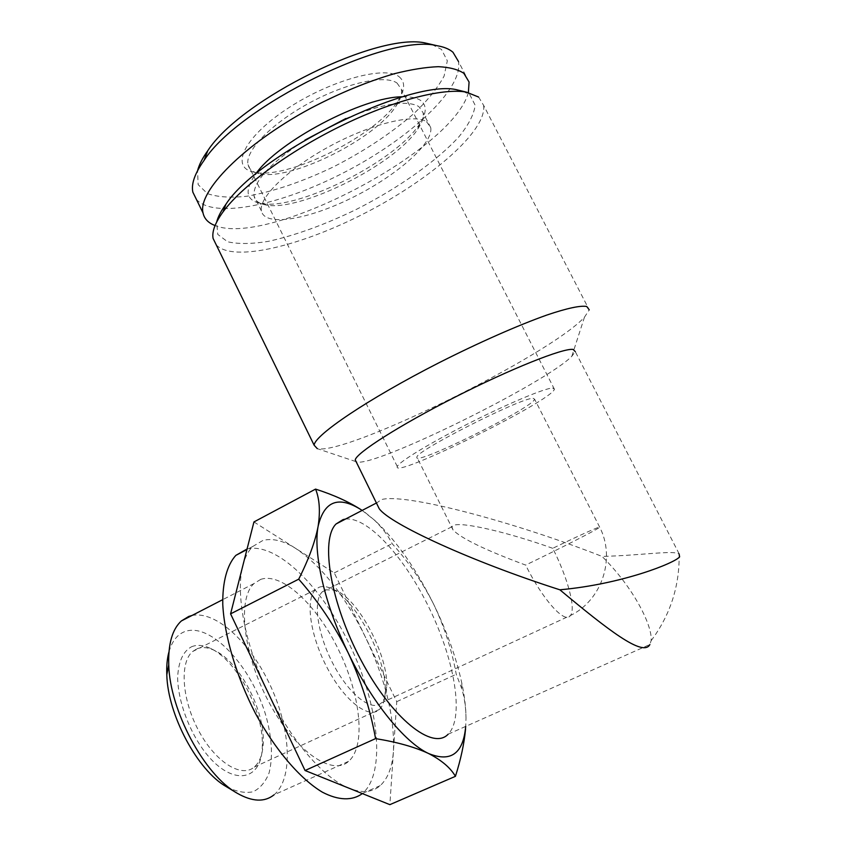 <?xml version="1.0" encoding="UTF-8"?>
<svg xmlns="http://www.w3.org/2000/svg" width="847" height="847" viewBox="0 0 847 847"><rect width="100%" height="100%" fill="white"/><g stroke="black" fill="none" stroke-linecap="round" stroke-linejoin="round"><path stroke-width="0.64" stroke-dasharray="4.24 3.18" d="M533.081 398.312L534.637 399.212C532.668 407.958 412.076 467.3 416.904 457.147C415.337 451.292 521.424 397.455 533.081 398.312M552.731 548.305C508.084 532.34 462.166 521.572 453.537 525.384L451.896 526.77L453.092 530.042C461.424 538.533 485.617 550.211 525.638 565.087C558.237 549.417 594.065 531.164 598.893 527.819L599.581 526.982C594.848 528.443 579.232 535.548 552.731 548.305C567.501 577.326 576.098 608.506 570.465 615.515L569.893 616.161C563.901 623.148 542.376 598.956 525.638 565.087M267.588 691.703C290.15 739.675 323.946 778.668 349.483 788.398C362.272 793.311 372.511 792.39 380.208 785.635C387.979 778.446 392.405 766.789 393.474 750.643C394.628 716.594 385.247 678.701 365.353 636.944C344.909 595.674 321.733 566.198 295.815 548.507C283.449 540.651 272.459 537.972 262.866 540.481L252.755 546.484C248.33 550.846 245.037 557.178 242.888 565.478C235.466 592.794 244.656 643.911 267.588 691.703M253.941 521.943L334.269 572.9L396.745 701.655L389.864 804.65M466.009 718.235C465.882 707.34 464.463 697.505 461.742 688.696L456.247 674.265C451.832 649.967 444.262 626.547 433.537 604.006C446.782 631.047 456.215 657.473 461.848 683.275C464.569 696.096 465.956 707.743 466.009 718.235L465.702 726.398M365.195 512.52L375.263 520.799C396.491 540.873 415.919 568.602 433.537 604.006C422.219 581.762 408.402 561.646 392.108 543.636C387.968 535.378 382.05 527.512 374.321 520.047L362.167 510.413M345.481 519.084C368.043 516.49 405.205 557.982 429.853 609.342C454.648 660.586 464.601 717.621 448.137 734.211L649.882 644.514L651.11 640.692C652.751 626.462 634.138 588.062 602.058 556.426C641.243 555.452 672.942 550.148 679.093 553.896M376.851 503.891L377.042 502.673L381.531 499.592C404.22 492.859 512.562 521.233 602.058 556.426M679.156 553.874L575.293 351.621L571.82 356.291C544.917 383.606 375.846 466.792 357.011 461.996L356.142 461.742M478.608 97.045L483.595 105.303L589.237 309.854L584.462 317.202C549.015 355.729 346.042 455.601 317.307 448.656L355.899 461.615M483.595 105.303C487.29 130.671 430.89 179.035 366.624 212.248C302.4 245.704 233.444 262.761 216.303 244.995M462.938 91.285L469.894 94.832L475.146 105.208C474.034 114.292 468.635 124.795 458.958 136.738C436.586 161.248 398.249 188.055 356.82 209.167C324.888 224.699 295.349 235.434 268.213 241.374C251.601 244.052 238.06 244.18 227.589 241.766L217.732 234.375L216.705 221.956M426.549 121.703L430.731 127.675C433.526 143.926 395.104 176.716 351.431 198.06C307.81 219.669 264.656 227.028 261.427 210.977C258.43 197.891 287.429 169.22 329.197 146.552C370.901 123.8 414.331 113.297 426.549 121.703M345.83 118.516C382.008 103.683 406.327 99.681 418.789 106.521L423.098 112.746C423.892 117.193 422.124 122.624 417.804 129.019C394.586 165.345 296.408 213.656 264.222 204.593C258.367 203.195 254.958 200.326 254.005 195.953C252.83 182.041 269.801 163.429 304.92 140.104M402.59 96.812C410.731 96.6 416.713 97.797 420.557 100.401C427.11 105.367 426.74 113.297 419.445 124.191C395.083 162.359 293.03 212.586 259.118 203.079C245.831 199.68 244.592 190.13 255.402 174.418M468.38 92.535C452.976 151.041 267.366 247.43 215.064 225.524M469.079 82.032L458.471 61.482C463.521 89.051 409.239 138.622 346.137 171.433C283.099 204.519 214.513 219.542 196.43 199.469M431.928 44.52L441.478 49.433L447.332 60.804L444.103 76.082C437.804 87.739 427.926 100.062 414.479 113.043C391.674 132.915 364.75 150.819 333.707 166.743C302.432 181.756 273.517 191.581 246.964 196.229C230.733 197.986 217.573 197.129 207.473 193.635L198.134 184.625L197.573 170.66M398.895 76.579C405.501 81.736 405.173 89.824 397.942 100.835C375.507 136.515 285.503 180.803 253.338 171.983C230.395 167.388 243.28 138.114 285.99 109.581C328.477 80.889 384.496 65.208 398.895 76.579M552.636 388.021L554.425 389.249C551.143 401.277 391.515 479.815 397.307 466.57C398.439 462.261 429.196 443.436 468.391 423.606C507.565 403.744 544.992 388.085 552.636 388.021M397.042 83.059L401.351 89.263C402.24 93.826 400.525 99.353 396.205 105.843C374.988 139.564 288.996 181.883 258.674 173.519C252.65 172.121 249.103 169.178 248.044 164.699C244.73 151.539 270.352 124.414 307.874 103.789C345.322 83.059 385.099 74.335 397.042 83.059M396.745 701.655L456.247 674.265M334.269 572.9L392.108 543.636M247.07 548.994C276.821 541.879 322.294 587.257 350.192 645.838C378.334 704.238 386.528 771.998 362.685 793.321L362.368 793.586M260.717 579.38C282.072 572.053 316.873 605.097 338.493 649.702C360.324 694.159 366.412 745.476 348.763 761.241C332.32 776.826 294.841 751.067 268.901 702.131C242.782 653.376 237.224 598.395 254.047 583.53L260.717 579.38M191.962 615.494C216.154 610.433 250.744 642.926 270.595 686.102C290.648 729.151 293.602 778.562 274.015 794.846L348.763 761.241M168.945 651.915C171.973 641.38 177.161 634.647 184.508 631.703C210.395 621.56 252.004 666.705 266.244 716.911C272.025 738.626 272.978 757.292 269.081 772.94C265.524 781.95 260.22 788.218 253.168 791.754C245.259 793.417 236.366 791.754 226.498 786.757M191.591 646.737C197.139 644.503 203.449 645.054 210.511 648.41C236.567 660.057 263.597 710.781 262.316 745.614C262.464 782.416 230.617 787.562 202.973 749.426C187.981 728.272 178.071 700.046 177.626 677.939C178.315 661.782 182.973 651.385 191.591 646.737M325.333 589.787L335.19 590.243C357.762 597.918 388.519 655.61 386.698 686.885C386.433 694.349 384.676 699.664 381.415 702.862C372.087 712.253 349.695 695.239 333.644 664.948C317.477 634.774 312.67 600.767 322.262 591.862L325.333 589.787M318.948 587.32C322.029 586.092 325.608 586.272 329.684 587.86C354.184 596.246 387.185 658.161 385.194 692.031C384.909 700.173 382.971 705.985 379.382 709.479C369.228 719.654 344.962 701.38 327.609 668.632C310.118 636.012 305.068 599.263 315.508 589.628L318.948 587.32M196.79 648.887C201.967 646.769 207.864 647.277 214.492 650.422C238.918 661.306 264.444 709.193 263.248 741.898C262.972 753.671 259.944 762.078 254.174 767.117C241.363 778.308 215.223 761.993 198.547 730.474C181.703 699.093 179.564 662.343 192.587 651.555L196.79 648.887M381.415 702.862L570.465 615.515C602.079 600.131 615.885 558.131 599.581 526.982L534.637 399.212M453.092 530.042L416.904 457.147M461.848 683.275L461.753 688.696M375.263 520.799L374.332 520.037M377.042 502.673L376.417 503.002M571.82 356.291L584.462 317.202M357.011 461.996L356.121 461.689M430.731 127.675L423.098 112.746M261.427 210.977L254.005 195.953M417.804 129.019L419.445 124.191M264.222 204.593L259.118 203.079M651.131 640.713C670.316 614.964 679.665 586.039 679.156 553.927M554.425 389.249L401.351 89.263M397.307 466.57L248.044 164.699M396.205 105.843L397.942 100.835M258.674 173.519L253.338 171.983M252.755 546.484L246.932 549.544M380.208 785.635L362.685 793.321M254.047 583.53L222.666 599.687M236.408 792.76L237.16 793.216M451.896 526.77L322.262 591.862M335.19 590.243L329.684 587.86M386.698 686.885L385.194 692.031M315.508 589.628L192.587 651.555M379.382 709.479L254.174 767.117M214.492 650.422L210.511 648.41M263.248 741.898L262.316 745.614"/><path stroke-width="1.27" d="M465.702 726.398C463.267 753.586 450.879 762.618 428.529 753.491C441.499 760.161 450.466 767.774 455.432 776.328L389.864 804.65L305.058 770.516L230.585 613.863L253.941 521.943L315.56 489.1C319.541 498.851 320.41 511.228 318.133 526.22C324.263 500.609 338.938 495.347 362.167 510.413C349.493 502.091 333.962 494.997 315.56 489.1M455.432 776.328C460.853 759.304 464.23 743.486 465.564 728.896M348.212 652.942C324.443 604.133 313.009 552.837 318.133 526.22C315.222 541.572 308.753 559.221 298.716 579.168C318.133 601.19 334.639 625.774 348.212 652.942C361.087 680.469 370.213 709.024 375.581 738.605C397.201 742.12 414.85 747.086 428.529 753.491C404.781 742.512 371.653 701.888 348.212 652.942M448.137 734.211C432.785 750.781 392.172 718.87 361.267 660.639C330.192 602.566 320.134 539.412 336.079 523.965L343.067 519.582L345.481 519.084M679.093 553.906L679.622 556.85C675.006 562.98 622.079 584.208 559.867 589.798C607.797 629.734 643.297 657.41 649.882 644.514M559.867 589.798C471.017 561.381 390.086 523.933 379.234 508.729L376.851 503.891M356.142 461.742L355.242 459.9C356.163 453.103 398.99 425.607 454.966 397.169C510.91 368.699 563.477 347.821 573.123 349.43L575.293 351.621M317.307 448.656L314.131 445.215C314.375 435.422 367.429 399.265 438.587 362.961C478.449 342.739 518.226 325.184 546.855 315.052C567.215 308.139 580.788 305.322 586.77 306.498L589.237 309.854M216.303 244.995L213.084 238.409C211.824 231.612 215.149 222.761 223.079 211.845C241.49 186.668 288.012 152.015 340.071 126.404C392.14 100.772 442.579 87.717 466.369 92.122L478.608 97.045M216.705 221.956C217.997 216.8 221.056 210.924 225.895 204.307C258.579 153.296 413.41 77.119 458.026 90.089L462.938 91.285M304.92 140.104L345.83 118.516M255.402 174.418C276.863 142.307 363.543 96.357 402.59 96.812M215.064 225.524C208.309 223.005 204.296 218.812 203.026 212.946C197.573 191.771 242.877 144.837 310.669 108.3C339.848 92.99 367.789 81.45 394.48 73.678C411.134 69.507 425.745 67.178 438.312 66.68C449.45 67.22 457.962 69.422 463.817 73.287L469.079 82.032L468.38 92.535M196.43 199.469L192.862 192.174C191.083 183.947 194.821 173.349 204.074 160.369C238.96 106.097 387.831 32.842 437.084 45.717C444.029 46.892 449.312 49.073 452.965 52.249L458.471 61.482M197.573 170.66C199.077 164.752 202.465 158.114 207.748 150.755C240.792 99.29 379.34 31.117 426.285 43.229L431.928 44.52M230.585 613.863L298.716 579.168M305.058 770.516L375.581 738.605M362.368 793.586C352.405 800.86 338.62 800.648 322.358 792.167C300.24 778.954 275.36 750.082 255.582 713.65C236.398 676.679 224.444 636.192 222.772 604.589C222.422 581.804 227.134 564.928 235.858 555.367L247.07 548.994M274.015 794.846C264.571 802.374 252.279 801.834 237.16 793.216C204.265 775.026 169.771 710.305 168.754 664.863C168.098 643.879 172.301 629.247 181.332 620.967L188.786 616.425L191.962 615.494M236.408 792.76L226.498 786.757C197.563 770.685 167.695 714.646 166.806 674.763C166.446 666.07 167.155 658.458 168.945 651.915M376.417 503.002L336.079 523.965M379.234 508.729L355.242 459.9M314.131 445.215L213.084 238.409M225.895 204.307L223.079 211.845M458.026 90.089L466.369 92.122M203.026 212.946L192.862 192.174M207.748 150.755L204.074 160.369M426.285 43.229L437.084 45.717M246.932 549.544L235.858 555.367M222.666 599.687L181.332 620.967M166.806 674.763L168.754 664.863"/></g></svg>
